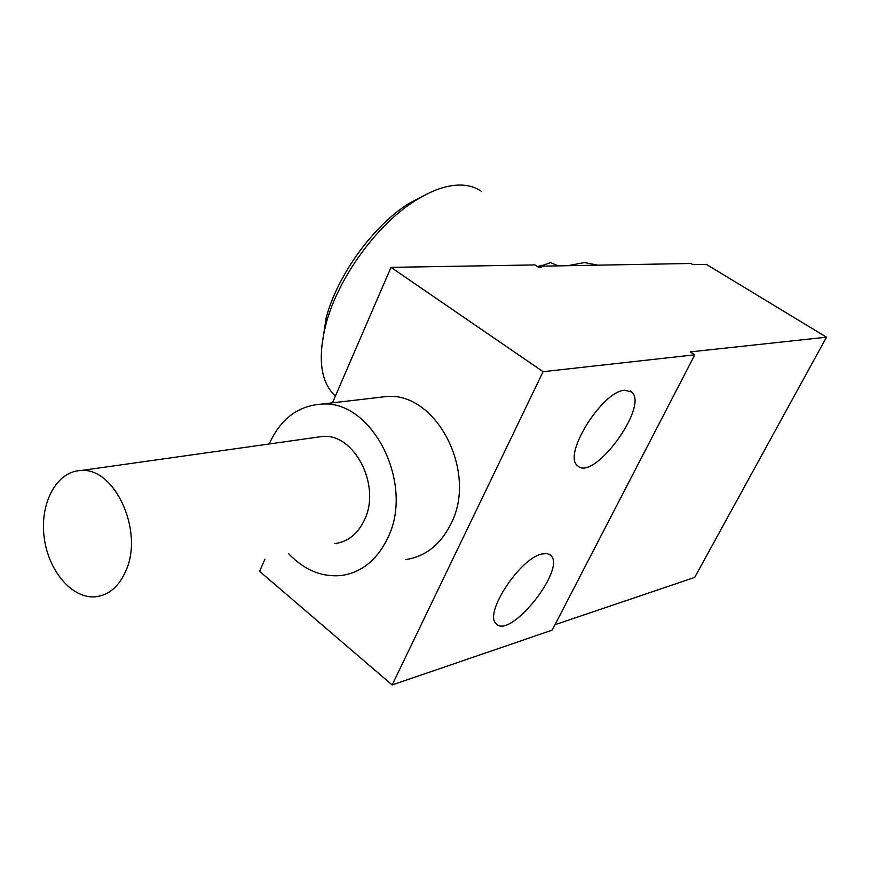 <?xml version="1.0" encoding="UTF-8"?>
<svg xmlns="http://www.w3.org/2000/svg" width="870" height="870" viewBox="0 0 870 870"><rect width="100%" height="100%" fill="white"/><g stroke="black" fill="none" stroke-linecap="round" stroke-linejoin="round"><path stroke-width="1.3" d="M332.46 402.853L391.011 267.362L534.93 264.926L539.052 267.601L541.227 267.558L539.161 266.22L690.932 263.479L692.824 264.632L706.353 264.371L826.5 337.19L690.28 351.893L694.804 354.797L552.189 630.141L392.152 684.951L543.108 371.686L694.804 354.797M555.006 624.703L694.706 577.408L826.5 337.19M391.011 267.362L543.108 371.686M264.915 559.16L259.641 571.362L392.152 684.951M405.877 559.584C425.397 556.528 440.372 544.718 450.801 524.164C478.163 472.41 436.425 391.881 386.682 396.502L377.449 397.579M541.858 553.983L547.099 553.537L550.808 555.386C566.609 569.23 509.244 640.711 495.998 623.496C483.807 613.393 519.988 558.322 541.858 553.983M624.508 390.238L631.435 391.87C649.792 405.54 593.188 482.839 577.473 465.591C562.444 455.162 602.029 391.359 624.508 390.238M538.65 267.329L539.161 266.22M481.719 191.607C476.325 187.692 469.822 185.517 462.231 185.103C448.137 184.483 432.14 189.888 414.24 201.318C376.253 225.395 338.202 278.215 326.174 323.401C317.539 357.353 320.345 381.31 334.591 395.263L335.418 396.002M567.805 265.709L584.477 262.555L597.973 265.165M321.541 348.174L326.217 317.604C337.44 275.399 372.817 226.309 408.291 203.819L427.996 193.477M288.764 553.864C304.5 570.231 322.15 577.43 341.703 575.461C361.615 572.406 376.862 560.106 387.454 538.573C415.273 484.34 372.251 399.406 321.541 404.126C297.855 405.779 280.412 419.057 269.221 443.972M335.004 543.576C347.88 541.814 357.657 533.995 364.356 520.14C381.538 486.025 354.384 433.01 322.4 436.468L316.321 437.327M126.215 570.013C143.822 530.221 114.318 466.994 80.899 470.539C56.898 471.159 39.879 502.621 44.066 536.496C47.861 570.394 71.971 599.212 95.754 596.776C109.218 595.08 119.375 586.162 126.215 570.013M558.377 265.872L550.503 262.62L540.259 266.209M537.442 266.557L541.401 265.535M334.591 395.263L335.45 395.915M326.217 317.604L326.174 323.401M408.291 203.819L414.24 201.318M631.435 391.87L630.076 390.956M550.808 555.386L549.318 554.255M321.541 404.126L386.682 396.502M80.899 470.539L322.4 436.468M537.714 266.731L541.901 265.252"/></g></svg>
